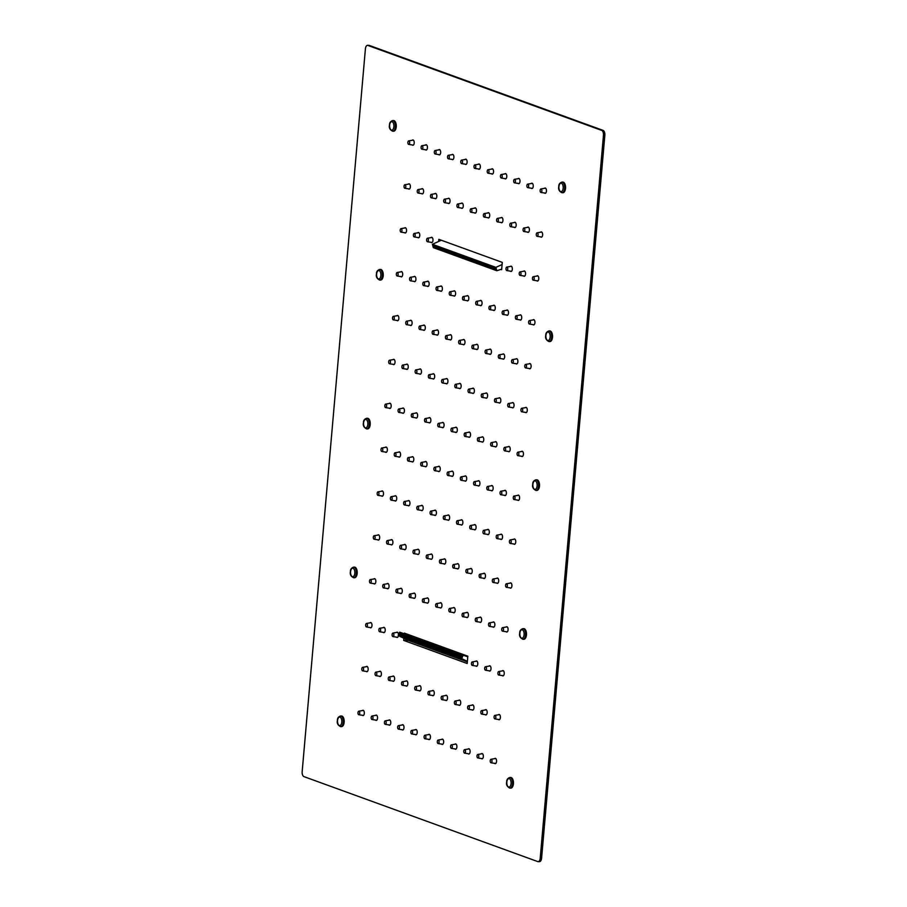 <?xml version="1.0" encoding="UTF-8"?>
<svg xmlns="http://www.w3.org/2000/svg" width="907" height="907" viewBox="0 0 907 907"><rect width="100%" height="100%" fill="white"/><g stroke="black" fill="none" stroke-linecap="round" stroke-linejoin="round"><path stroke-width="1.36" d="M541.876 191.014A1.757 0.884 89.6 0 1 540.946 192.454A1.757 0.884 89.6 0 1 540.13 190.379A1.757 0.884 89.6 0 1 540.912 188.939A1.757 0.884 89.6 0 1 541.876 191.014M528.656 186.207A1.757 0.884 89.6 0 1 527.715 187.647A1.757 0.884 89.6 0 1 526.899 185.572A1.757 0.884 89.6 0 1 527.693 184.132A1.757 0.884 89.6 0 1 528.656 186.207M515.425 181.4A1.757 0.884 89.6 0 1 514.496 182.84A1.757 0.884 89.6 0 1 513.679 180.765A1.757 0.884 89.6 0 1 514.462 179.337A1.757 0.884 89.6 0 1 515.425 181.4M502.206 176.593A1.757 0.884 89.6 0 1 501.265 178.033A1.757 0.884 89.6 0 1 500.449 175.958A1.757 0.884 89.6 0 1 501.242 174.529A1.757 0.884 89.6 0 1 502.206 176.593M488.975 171.797A1.757 0.884 89.6 0 1 488.045 173.226A1.757 0.884 89.6 0 1 487.229 171.151A1.757 0.884 89.6 0 1 488.011 169.722A1.757 0.884 89.6 0 1 488.975 171.797M475.756 166.99A1.757 0.884 89.6 0 1 474.815 168.419A1.757 0.884 89.6 0 1 473.998 166.355A1.757 0.884 89.6 0 1 474.792 164.915A1.757 0.884 89.6 0 1 475.756 166.99M462.525 162.183A1.757 0.884 89.6 0 1 461.595 163.611A1.757 0.884 89.6 0 1 460.779 161.548A1.757 0.884 89.6 0 1 461.572 160.108A1.757 0.884 89.6 0 1 462.525 162.183M449.305 157.376A1.757 0.884 89.6 0 1 448.364 158.816A1.757 0.884 89.6 0 1 447.548 156.741A1.757 0.884 89.6 0 1 448.341 155.301A1.757 0.884 89.6 0 1 449.305 157.376M436.074 152.569A1.757 0.884 89.6 0 1 435.145 154.009A1.757 0.884 89.6 0 1 434.328 151.934A1.757 0.884 89.6 0 1 435.122 150.494A1.757 0.884 89.6 0 1 436.074 152.569M422.855 147.762A1.757 0.884 89.6 0 1 421.914 149.202A1.757 0.884 89.6 0 1 421.097 147.127A1.757 0.884 89.6 0 1 421.891 145.698A1.757 0.884 89.6 0 1 422.855 147.762M409.635 142.955A1.757 0.884 89.6 0 1 408.694 144.394A1.757 0.884 89.6 0 1 407.878 142.32A1.757 0.884 89.6 0 1 408.672 140.891A1.757 0.884 89.6 0 1 409.635 142.955M538.044 234.89A1.757 0.884 89.6 0 1 537.103 236.319A1.757 0.884 89.6 0 1 536.286 234.244A1.757 0.884 89.6 0 1 537.08 232.816A1.757 0.884 89.6 0 1 538.044 234.89M524.813 230.083A1.757 0.884 89.6 0 1 523.883 231.512A1.757 0.884 89.6 0 1 523.067 229.448A1.757 0.884 89.6 0 1 523.849 228.008A1.757 0.884 89.6 0 1 524.813 230.083M511.593 225.276A1.757 0.884 89.6 0 1 510.652 226.716A1.757 0.884 89.6 0 1 509.836 224.641A1.757 0.884 89.6 0 1 510.63 223.201A1.757 0.884 89.6 0 1 511.593 225.276M498.362 220.469A1.757 0.884 89.6 0 1 497.433 221.909A1.757 0.884 89.6 0 1 496.617 219.834A1.757 0.884 89.6 0 1 497.399 218.394A1.757 0.884 89.6 0 1 498.362 220.469M485.143 215.662A1.757 0.884 89.6 0 1 484.202 217.102A1.757 0.884 89.6 0 1 483.386 215.027A1.757 0.884 89.6 0 1 484.179 213.587A1.757 0.884 89.6 0 1 485.143 215.662M471.912 210.855A1.757 0.884 89.6 0 1 470.982 212.295A1.757 0.884 89.6 0 1 470.166 210.22A1.757 0.884 89.6 0 1 470.948 208.791A1.757 0.884 89.6 0 1 471.912 210.855M458.693 206.048A1.757 0.884 89.6 0 1 457.752 207.488A1.757 0.884 89.6 0 1 456.935 205.413A1.757 0.884 89.6 0 1 457.729 203.984A1.757 0.884 89.6 0 1 458.693 206.048M445.462 201.252A1.757 0.884 89.6 0 1 444.532 202.68A1.757 0.884 89.6 0 1 443.716 200.606A1.757 0.884 89.6 0 1 444.509 199.177A1.757 0.884 89.6 0 1 445.462 201.252M432.242 196.445A1.757 0.884 89.6 0 1 431.301 197.873A1.757 0.884 89.6 0 1 430.485 195.799A1.757 0.884 89.6 0 1 431.279 194.37A1.757 0.884 89.6 0 1 432.242 196.445M419.011 191.638A1.757 0.884 89.6 0 1 418.082 193.066A1.757 0.884 89.6 0 1 417.265 191.003A1.757 0.884 89.6 0 1 418.059 189.563A1.757 0.884 89.6 0 1 419.011 191.638M405.792 186.831A1.757 0.884 89.6 0 1 404.851 188.271A1.757 0.884 89.6 0 1 404.034 186.196A1.757 0.884 89.6 0 1 404.828 184.756A1.757 0.884 89.6 0 1 405.792 186.831M534.2 278.755A1.757 0.884 89.6 0 1 533.271 280.195A1.757 0.884 89.6 0 1 532.454 278.12A1.757 0.884 89.6 0 1 533.237 276.68A1.757 0.884 89.6 0 1 534.2 278.755M520.981 273.948A1.757 0.884 89.6 0 1 520.04 275.388A1.757 0.884 89.6 0 1 519.223 273.313A1.757 0.884 89.6 0 1 520.017 271.885A1.757 0.884 89.6 0 1 520.981 273.948M507.75 269.141A1.757 0.884 89.6 0 1 506.82 270.581A1.757 0.884 89.6 0 1 506.004 268.506A1.757 0.884 89.6 0 1 506.786 267.077A1.757 0.884 89.6 0 1 507.75 269.141M428.399 240.31A1.757 0.884 89.6 0 1 427.469 241.75A1.757 0.884 89.6 0 1 426.653 239.675A1.757 0.884 89.6 0 1 427.446 238.246A1.757 0.884 89.6 0 1 428.399 240.31M415.179 235.503A1.757 0.884 89.6 0 1 414.238 236.942A1.757 0.884 89.6 0 1 413.422 234.868A1.757 0.884 89.6 0 1 414.216 233.439A1.757 0.884 89.6 0 1 415.179 235.503M401.948 230.695A1.757 0.884 89.6 0 1 401.019 232.135A1.757 0.884 89.6 0 1 400.202 230.061A1.757 0.884 89.6 0 1 400.996 228.632A1.757 0.884 89.6 0 1 401.948 230.695M530.368 322.631A1.757 0.884 89.6 0 1 529.427 324.06A1.757 0.884 89.6 0 1 528.611 321.996A1.757 0.884 89.6 0 1 529.405 320.556A1.757 0.884 89.6 0 1 530.368 322.631M517.137 317.824A1.757 0.884 89.6 0 1 516.208 319.264A1.757 0.884 89.6 0 1 515.391 317.189A1.757 0.884 89.6 0 1 516.174 315.749A1.757 0.884 89.6 0 1 517.137 317.824M503.918 313.017A1.757 0.884 89.6 0 1 502.977 314.457A1.757 0.884 89.6 0 1 502.161 312.382A1.757 0.884 89.6 0 1 502.954 310.942A1.757 0.884 89.6 0 1 503.918 313.017M490.687 308.21A1.757 0.884 89.6 0 1 489.757 309.65A1.757 0.884 89.6 0 1 488.941 307.575A1.757 0.884 89.6 0 1 489.723 306.135A1.757 0.884 89.6 0 1 490.687 308.21M477.467 303.403A1.757 0.884 89.6 0 1 476.526 304.843A1.757 0.884 89.6 0 1 475.71 302.768A1.757 0.884 89.6 0 1 476.504 301.339A1.757 0.884 89.6 0 1 477.467 303.403M464.237 298.596A1.757 0.884 89.6 0 1 463.307 300.036A1.757 0.884 89.6 0 1 462.491 297.961A1.757 0.884 89.6 0 1 463.273 296.532A1.757 0.884 89.6 0 1 464.237 298.596M451.017 293.8A1.757 0.884 89.6 0 1 450.076 295.228A1.757 0.884 89.6 0 1 449.26 293.154A1.757 0.884 89.6 0 1 450.053 291.725A1.757 0.884 89.6 0 1 451.017 293.8M437.786 288.993A1.757 0.884 89.6 0 1 436.857 290.421A1.757 0.884 89.6 0 1 436.04 288.347A1.757 0.884 89.6 0 1 436.823 286.918A1.757 0.884 89.6 0 1 437.786 288.993M424.567 284.186A1.757 0.884 89.6 0 1 423.626 285.614A1.757 0.884 89.6 0 1 422.809 283.551A1.757 0.884 89.6 0 1 423.603 282.111A1.757 0.884 89.6 0 1 424.567 284.186M411.336 279.379A1.757 0.884 89.6 0 1 410.406 280.819A1.757 0.884 89.6 0 1 409.59 278.744A1.757 0.884 89.6 0 1 410.372 277.304A1.757 0.884 89.6 0 1 411.336 279.379M398.116 274.572A1.757 0.884 89.6 0 1 397.175 276.011A1.757 0.884 89.6 0 1 396.359 273.937A1.757 0.884 89.6 0 1 397.153 272.497A1.757 0.884 89.6 0 1 398.116 274.572M526.525 366.496A1.757 0.884 89.6 0 1 525.584 367.936A1.757 0.884 89.6 0 1 524.768 365.861A1.757 0.884 89.6 0 1 525.561 364.433A1.757 0.884 89.6 0 1 526.525 366.496M513.305 361.689A1.757 0.884 89.6 0 1 512.364 363.129A1.757 0.884 89.6 0 1 511.548 361.054A1.757 0.884 89.6 0 1 512.342 359.625A1.757 0.884 89.6 0 1 513.305 361.689M500.074 356.893A1.757 0.884 89.6 0 1 499.145 358.322A1.757 0.884 89.6 0 1 498.328 356.247A1.757 0.884 89.6 0 1 499.111 354.818A1.757 0.884 89.6 0 1 500.074 356.893M486.855 352.086A1.757 0.884 89.6 0 1 485.914 353.515A1.757 0.884 89.6 0 1 485.098 351.451A1.757 0.884 89.6 0 1 485.891 350.011A1.757 0.884 89.6 0 1 486.855 352.086M473.624 347.279A1.757 0.884 89.6 0 1 472.694 348.707A1.757 0.884 89.6 0 1 471.878 346.644A1.757 0.884 89.6 0 1 472.66 345.204A1.757 0.884 89.6 0 1 473.624 347.279M460.405 342.472A1.757 0.884 89.6 0 1 459.464 343.912A1.757 0.884 89.6 0 1 458.647 341.837A1.757 0.884 89.6 0 1 459.441 340.397A1.757 0.884 89.6 0 1 460.405 342.472M447.174 337.665A1.757 0.884 89.6 0 1 446.244 339.105A1.757 0.884 89.6 0 1 445.428 337.03A1.757 0.884 89.6 0 1 446.21 335.59A1.757 0.884 89.6 0 1 447.174 337.665M433.954 332.858A1.757 0.884 89.6 0 1 433.013 334.298A1.757 0.884 89.6 0 1 432.197 332.223A1.757 0.884 89.6 0 1 432.99 330.794A1.757 0.884 89.6 0 1 433.954 332.858M420.723 328.051A1.757 0.884 89.6 0 1 419.794 329.49A1.757 0.884 89.6 0 1 418.977 327.416A1.757 0.884 89.6 0 1 419.76 325.987A1.757 0.884 89.6 0 1 420.723 328.051M407.504 323.243A1.757 0.884 89.6 0 1 406.563 324.683A1.757 0.884 89.6 0 1 405.746 322.609A1.757 0.884 89.6 0 1 406.54 321.18A1.757 0.884 89.6 0 1 407.504 323.243M394.273 318.448A1.757 0.884 89.6 0 1 393.343 319.876A1.757 0.884 89.6 0 1 392.527 317.801A1.757 0.884 89.6 0 1 393.309 316.373A1.757 0.884 89.6 0 1 394.273 318.448M522.693 410.372A1.757 0.884 89.6 0 1 521.752 411.812A1.757 0.884 89.6 0 1 520.935 409.737A1.757 0.884 89.6 0 1 521.729 408.297A1.757 0.884 89.6 0 1 522.693 410.372M509.462 405.565A1.757 0.884 89.6 0 1 508.521 407.005A1.757 0.884 89.6 0 1 507.705 404.93A1.757 0.884 89.6 0 1 508.498 403.49A1.757 0.884 89.6 0 1 509.462 405.565M496.242 400.758A1.757 0.884 89.6 0 1 495.301 402.198A1.757 0.884 89.6 0 1 494.485 400.123A1.757 0.884 89.6 0 1 495.279 398.683A1.757 0.884 89.6 0 1 496.242 400.758M483.012 395.951A1.757 0.884 89.6 0 1 482.07 397.391A1.757 0.884 89.6 0 1 481.266 395.316A1.757 0.884 89.6 0 1 482.048 393.887A1.757 0.884 89.6 0 1 483.012 395.951M469.792 391.144A1.757 0.884 89.6 0 1 468.851 392.584A1.757 0.884 89.6 0 1 468.035 390.509A1.757 0.884 89.6 0 1 468.828 389.08A1.757 0.884 89.6 0 1 469.792 391.144M456.561 386.348A1.757 0.884 89.6 0 1 455.631 387.777A1.757 0.884 89.6 0 1 454.815 385.702A1.757 0.884 89.6 0 1 455.597 384.273A1.757 0.884 89.6 0 1 456.561 386.348M443.342 381.541A1.757 0.884 89.6 0 1 442.401 382.969A1.757 0.884 89.6 0 1 441.584 380.895A1.757 0.884 89.6 0 1 442.378 379.466A1.757 0.884 89.6 0 1 443.342 381.541M430.111 376.734A1.757 0.884 89.6 0 1 429.181 378.162A1.757 0.884 89.6 0 1 428.365 376.099A1.757 0.884 89.6 0 1 429.147 374.659A1.757 0.884 89.6 0 1 430.111 376.734M416.891 371.927A1.757 0.884 89.6 0 1 415.95 373.367A1.757 0.884 89.6 0 1 415.134 371.292A1.757 0.884 89.6 0 1 415.928 369.852A1.757 0.884 89.6 0 1 416.891 371.927M403.66 367.12A1.757 0.884 89.6 0 1 402.731 368.559A1.757 0.884 89.6 0 1 401.914 366.485A1.757 0.884 89.6 0 1 402.697 365.045A1.757 0.884 89.6 0 1 403.66 367.12M390.441 362.312A1.757 0.884 89.6 0 1 389.5 363.752A1.757 0.884 89.6 0 1 388.684 361.678A1.757 0.884 89.6 0 1 389.477 360.238A1.757 0.884 89.6 0 1 390.441 362.312M518.849 454.237A1.757 0.884 89.6 0 1 517.908 455.677A1.757 0.884 89.6 0 1 517.092 453.602A1.757 0.884 89.6 0 1 517.886 452.174A1.757 0.884 89.6 0 1 518.849 454.237M505.618 449.441A1.757 0.884 89.6 0 1 504.689 450.87A1.757 0.884 89.6 0 1 503.873 448.795A1.757 0.884 89.6 0 1 504.666 447.366A1.757 0.884 89.6 0 1 505.618 449.441M492.399 444.634A1.757 0.884 89.6 0 1 491.458 446.063A1.757 0.884 89.6 0 1 490.642 443.999A1.757 0.884 89.6 0 1 491.435 442.559A1.757 0.884 89.6 0 1 492.399 444.634M479.179 439.827A1.757 0.884 89.6 0 1 478.238 441.255A1.757 0.884 89.6 0 1 477.422 439.192A1.757 0.884 89.6 0 1 478.216 437.752A1.757 0.884 89.6 0 1 479.179 439.827M465.949 435.02A1.757 0.884 89.6 0 1 465.008 436.46A1.757 0.884 89.6 0 1 464.191 434.385A1.757 0.884 89.6 0 1 464.985 432.945A1.757 0.884 89.6 0 1 465.949 435.02M452.729 430.213A1.757 0.884 89.6 0 1 451.788 431.653A1.757 0.884 89.6 0 1 450.972 429.578A1.757 0.884 89.6 0 1 451.765 428.138A1.757 0.884 89.6 0 1 452.729 430.213M439.498 425.406A1.757 0.884 89.6 0 1 438.569 426.846A1.757 0.884 89.6 0 1 437.752 424.771A1.757 0.884 89.6 0 1 438.535 423.342A1.757 0.884 89.6 0 1 439.498 425.406M426.279 420.599A1.757 0.884 89.6 0 1 425.338 422.038A1.757 0.884 89.6 0 1 424.521 419.964A1.757 0.884 89.6 0 1 425.315 418.535A1.757 0.884 89.6 0 1 426.279 420.599M413.048 415.791A1.757 0.884 89.6 0 1 412.118 417.231A1.757 0.884 89.6 0 1 411.302 415.157A1.757 0.884 89.6 0 1 412.084 413.728A1.757 0.884 89.6 0 1 413.048 415.791M399.828 410.996A1.757 0.884 89.6 0 1 398.887 412.424A1.757 0.884 89.6 0 1 398.071 410.349A1.757 0.884 89.6 0 1 398.865 408.921A1.757 0.884 89.6 0 1 399.828 410.996M386.597 406.189A1.757 0.884 89.6 0 1 385.668 407.617A1.757 0.884 89.6 0 1 384.851 405.554A1.757 0.884 89.6 0 1 385.634 404.114A1.757 0.884 89.6 0 1 386.597 406.189M515.006 498.113A1.757 0.884 89.6 0 1 514.076 499.553A1.757 0.884 89.6 0 1 513.26 497.478A1.757 0.884 89.6 0 1 514.054 496.038A1.757 0.884 89.6 0 1 515.006 498.113M501.786 493.306A1.757 0.884 89.6 0 1 500.845 494.746A1.757 0.884 89.6 0 1 500.029 492.671A1.757 0.884 89.6 0 1 500.823 491.231A1.757 0.884 89.6 0 1 501.786 493.306M488.556 488.499A1.757 0.884 89.6 0 1 487.626 489.939A1.757 0.884 89.6 0 1 486.81 487.864A1.757 0.884 89.6 0 1 487.603 486.435A1.757 0.884 89.6 0 1 488.556 488.499M475.336 483.692A1.757 0.884 89.6 0 1 474.395 485.132A1.757 0.884 89.6 0 1 473.579 483.057A1.757 0.884 89.6 0 1 474.372 481.628A1.757 0.884 89.6 0 1 475.336 483.692M462.117 478.896A1.757 0.884 89.6 0 1 461.175 480.325A1.757 0.884 89.6 0 1 460.359 478.25A1.757 0.884 89.6 0 1 461.153 476.821A1.757 0.884 89.6 0 1 462.117 478.896M448.886 474.089A1.757 0.884 89.6 0 1 447.945 475.517A1.757 0.884 89.6 0 1 447.128 473.443A1.757 0.884 89.6 0 1 447.922 472.014A1.757 0.884 89.6 0 1 448.886 474.089M435.666 469.282A1.757 0.884 89.6 0 1 434.725 470.71A1.757 0.884 89.6 0 1 433.909 468.647A1.757 0.884 89.6 0 1 434.702 467.207A1.757 0.884 89.6 0 1 435.666 469.282M422.435 464.475A1.757 0.884 89.6 0 1 421.506 465.915A1.757 0.884 89.6 0 1 420.689 463.84A1.757 0.884 89.6 0 1 421.472 462.4A1.757 0.884 89.6 0 1 422.435 464.475M409.216 459.668A1.757 0.884 89.6 0 1 408.275 461.107A1.757 0.884 89.6 0 1 407.458 459.033A1.757 0.884 89.6 0 1 408.252 457.593A1.757 0.884 89.6 0 1 409.216 459.668M395.985 454.861A1.757 0.884 89.6 0 1 395.055 456.3A1.757 0.884 89.6 0 1 394.239 454.226A1.757 0.884 89.6 0 1 395.021 452.786A1.757 0.884 89.6 0 1 395.985 454.861M382.765 450.053A1.757 0.884 89.6 0 1 381.824 451.493A1.757 0.884 89.6 0 1 381.008 449.418A1.757 0.884 89.6 0 1 381.802 447.99A1.757 0.884 89.6 0 1 382.765 450.053M511.174 541.989A1.757 0.884 89.6 0 1 510.233 543.418A1.757 0.884 89.6 0 1 509.417 541.343A1.757 0.884 89.6 0 1 510.21 539.914A1.757 0.884 89.6 0 1 511.174 541.989M497.943 537.182A1.757 0.884 89.6 0 1 497.013 538.611A1.757 0.884 89.6 0 1 496.197 536.547A1.757 0.884 89.6 0 1 496.991 535.107A1.757 0.884 89.6 0 1 497.943 537.182M484.723 532.375A1.757 0.884 89.6 0 1 483.782 533.804A1.757 0.884 89.6 0 1 482.966 531.74A1.757 0.884 89.6 0 1 483.76 530.3A1.757 0.884 89.6 0 1 484.723 532.375M471.493 527.568A1.757 0.884 89.6 0 1 470.563 529.008A1.757 0.884 89.6 0 1 469.747 526.933A1.757 0.884 89.6 0 1 470.54 525.493A1.757 0.884 89.6 0 1 471.493 527.568M458.273 522.761A1.757 0.884 89.6 0 1 457.332 524.201A1.757 0.884 89.6 0 1 456.516 522.126A1.757 0.884 89.6 0 1 457.309 520.686A1.757 0.884 89.6 0 1 458.273 522.761M445.054 517.954A1.757 0.884 89.6 0 1 444.113 519.394A1.757 0.884 89.6 0 1 443.296 517.319A1.757 0.884 89.6 0 1 444.09 515.89A1.757 0.884 89.6 0 1 445.054 517.954M431.823 513.147A1.757 0.884 89.6 0 1 430.882 514.586A1.757 0.884 89.6 0 1 430.065 512.512A1.757 0.884 89.6 0 1 430.859 511.083A1.757 0.884 89.6 0 1 431.823 513.147M418.603 508.339A1.757 0.884 89.6 0 1 417.662 509.779A1.757 0.884 89.6 0 1 416.846 507.705A1.757 0.884 89.6 0 1 417.639 506.276A1.757 0.884 89.6 0 1 418.603 508.339M405.372 503.544A1.757 0.884 89.6 0 1 404.443 504.972A1.757 0.884 89.6 0 1 403.626 502.897A1.757 0.884 89.6 0 1 404.409 501.469A1.757 0.884 89.6 0 1 405.372 503.544M392.153 498.737A1.757 0.884 89.6 0 1 391.212 500.165A1.757 0.884 89.6 0 1 390.395 498.102A1.757 0.884 89.6 0 1 391.189 496.662A1.757 0.884 89.6 0 1 392.153 498.737M378.922 493.93A1.757 0.884 89.6 0 1 377.992 495.369A1.757 0.884 89.6 0 1 377.176 493.295A1.757 0.884 89.6 0 1 377.958 491.855A1.757 0.884 89.6 0 1 378.922 493.93M507.33 585.854A1.757 0.884 89.6 0 1 506.401 587.294A1.757 0.884 89.6 0 1 505.584 585.219A1.757 0.884 89.6 0 1 506.367 583.779A1.757 0.884 89.6 0 1 507.33 585.854M494.111 581.047A1.757 0.884 89.6 0 1 493.17 582.487A1.757 0.884 89.6 0 1 492.354 580.412A1.757 0.884 89.6 0 1 493.147 578.983A1.757 0.884 89.6 0 1 494.111 581.047M480.88 576.24A1.757 0.884 89.6 0 1 479.95 577.68A1.757 0.884 89.6 0 1 479.134 575.605A1.757 0.884 89.6 0 1 479.916 574.176A1.757 0.884 89.6 0 1 480.88 576.24M467.661 571.444A1.757 0.884 89.6 0 1 466.72 572.873A1.757 0.884 89.6 0 1 465.903 570.798A1.757 0.884 89.6 0 1 466.697 569.369A1.757 0.884 89.6 0 1 467.661 571.444M454.43 566.637A1.757 0.884 89.6 0 1 453.5 568.065A1.757 0.884 89.6 0 1 452.684 565.991A1.757 0.884 89.6 0 1 453.477 564.562A1.757 0.884 89.6 0 1 454.43 566.637M441.21 561.83A1.757 0.884 89.6 0 1 440.269 563.258A1.757 0.884 89.6 0 1 439.453 561.195A1.757 0.884 89.6 0 1 440.246 559.755A1.757 0.884 89.6 0 1 441.21 561.83M427.991 557.023A1.757 0.884 89.6 0 1 427.05 558.463A1.757 0.884 89.6 0 1 426.233 556.388A1.757 0.884 89.6 0 1 427.027 554.948A1.757 0.884 89.6 0 1 427.991 557.023M414.76 552.216A1.757 0.884 89.6 0 1 413.819 553.655A1.757 0.884 89.6 0 1 413.002 551.581A1.757 0.884 89.6 0 1 413.796 550.141A1.757 0.884 89.6 0 1 414.76 552.216M401.54 547.409A1.757 0.884 89.6 0 1 400.599 548.848A1.757 0.884 89.6 0 1 399.783 546.774A1.757 0.884 89.6 0 1 400.577 545.334A1.757 0.884 89.6 0 1 401.54 547.409M388.309 542.601A1.757 0.884 89.6 0 1 387.38 544.041A1.757 0.884 89.6 0 1 386.563 541.967A1.757 0.884 89.6 0 1 387.346 540.538A1.757 0.884 89.6 0 1 388.309 542.601M375.09 537.794A1.757 0.884 89.6 0 1 374.149 539.234A1.757 0.884 89.6 0 1 373.333 537.159A1.757 0.884 89.6 0 1 374.126 535.731A1.757 0.884 89.6 0 1 375.09 537.794M503.498 629.73A1.757 0.884 89.6 0 1 502.557 631.159A1.757 0.884 89.6 0 1 501.741 629.095A1.757 0.884 89.6 0 1 502.535 627.655A1.757 0.884 89.6 0 1 503.498 629.73M490.268 624.923A1.757 0.884 89.6 0 1 489.338 626.352A1.757 0.884 89.6 0 1 488.522 624.288A1.757 0.884 89.6 0 1 489.304 622.848A1.757 0.884 89.6 0 1 490.268 624.923M477.048 620.116A1.757 0.884 89.6 0 1 476.107 621.556A1.757 0.884 89.6 0 1 475.291 619.481A1.757 0.884 89.6 0 1 476.084 618.041A1.757 0.884 89.6 0 1 477.048 620.116M463.817 615.309A1.757 0.884 89.6 0 1 462.887 616.749A1.757 0.884 89.6 0 1 462.071 614.674A1.757 0.884 89.6 0 1 462.853 613.234A1.757 0.884 89.6 0 1 463.817 615.309M450.598 610.502A1.757 0.884 89.6 0 1 449.657 611.942A1.757 0.884 89.6 0 1 448.84 609.867A1.757 0.884 89.6 0 1 449.634 608.438A1.757 0.884 89.6 0 1 450.598 610.502M437.367 605.695A1.757 0.884 89.6 0 1 436.437 607.134A1.757 0.884 89.6 0 1 435.621 605.06A1.757 0.884 89.6 0 1 436.414 603.631A1.757 0.884 89.6 0 1 437.367 605.695M424.147 600.888A1.757 0.884 89.6 0 1 423.206 602.327A1.757 0.884 89.6 0 1 422.39 600.253A1.757 0.884 89.6 0 1 423.184 598.824A1.757 0.884 89.6 0 1 424.147 600.888M410.928 596.092A1.757 0.884 89.6 0 1 409.987 597.52A1.757 0.884 89.6 0 1 409.17 595.446A1.757 0.884 89.6 0 1 409.964 594.017A1.757 0.884 89.6 0 1 410.928 596.092M397.697 591.285A1.757 0.884 89.6 0 1 396.756 592.713A1.757 0.884 89.6 0 1 395.94 590.65A1.757 0.884 89.6 0 1 396.733 589.21A1.757 0.884 89.6 0 1 397.697 591.285M384.477 586.478A1.757 0.884 89.6 0 1 383.536 587.917A1.757 0.884 89.6 0 1 382.72 585.843A1.757 0.884 89.6 0 1 383.514 584.403A1.757 0.884 89.6 0 1 384.477 586.478M371.246 581.67A1.757 0.884 89.6 0 1 370.317 583.11A1.757 0.884 89.6 0 1 369.5 581.036A1.757 0.884 89.6 0 1 370.283 579.596A1.757 0.884 89.6 0 1 371.246 581.67M499.655 673.595A1.757 0.884 89.6 0 1 498.725 675.035A1.757 0.884 89.6 0 1 497.909 672.96A1.757 0.884 89.6 0 1 498.691 671.531A1.757 0.884 89.6 0 1 499.655 673.595M486.435 668.788A1.757 0.884 89.6 0 1 485.494 670.228A1.757 0.884 89.6 0 1 484.678 668.153A1.757 0.884 89.6 0 1 485.472 666.724A1.757 0.884 89.6 0 1 486.435 668.788M473.205 663.992A1.757 0.884 89.6 0 1 472.275 665.421A1.757 0.884 89.6 0 1 471.459 663.346A1.757 0.884 89.6 0 1 472.241 661.917A1.757 0.884 89.6 0 1 473.205 663.992M393.865 635.149A1.757 0.884 89.6 0 1 392.924 636.589A1.757 0.884 89.6 0 1 392.107 634.515A1.757 0.884 89.6 0 1 392.901 633.086A1.757 0.884 89.6 0 1 393.865 635.149M380.634 630.342A1.757 0.884 89.6 0 1 379.693 631.782A1.757 0.884 89.6 0 1 378.877 629.707A1.757 0.884 89.6 0 1 379.67 628.279A1.757 0.884 89.6 0 1 380.634 630.342M367.414 625.547A1.757 0.884 89.6 0 1 366.473 626.975A1.757 0.884 89.6 0 1 365.657 624.9A1.757 0.884 89.6 0 1 366.451 623.472A1.757 0.884 89.6 0 1 367.414 625.547M495.823 717.471A1.757 0.884 89.6 0 1 494.882 718.9A1.757 0.884 89.6 0 1 494.066 716.836A1.757 0.884 89.6 0 1 494.859 715.396A1.757 0.884 89.6 0 1 495.823 717.471M482.592 712.664A1.757 0.884 89.6 0 1 481.662 714.104A1.757 0.884 89.6 0 1 480.846 712.029A1.757 0.884 89.6 0 1 481.628 710.589A1.757 0.884 89.6 0 1 482.592 712.664M469.373 707.857A1.757 0.884 89.6 0 1 468.431 709.297A1.757 0.884 89.6 0 1 467.615 707.222A1.757 0.884 89.6 0 1 468.409 705.782A1.757 0.884 89.6 0 1 469.373 707.857M456.142 703.05A1.757 0.884 89.6 0 1 455.212 704.49A1.757 0.884 89.6 0 1 454.396 702.415A1.757 0.884 89.6 0 1 455.178 700.986A1.757 0.884 89.6 0 1 456.142 703.05M442.922 698.243A1.757 0.884 89.6 0 1 441.981 699.682A1.757 0.884 89.6 0 1 441.165 697.608A1.757 0.884 89.6 0 1 441.958 696.179A1.757 0.884 89.6 0 1 442.922 698.243M429.691 693.436A1.757 0.884 89.6 0 1 428.762 694.875A1.757 0.884 89.6 0 1 427.945 692.801A1.757 0.884 89.6 0 1 428.728 691.372A1.757 0.884 89.6 0 1 429.691 693.436M416.472 688.64A1.757 0.884 89.6 0 1 415.531 690.068A1.757 0.884 89.6 0 1 414.714 687.994A1.757 0.884 89.6 0 1 415.508 686.565A1.757 0.884 89.6 0 1 416.472 688.64M403.241 683.833A1.757 0.884 89.6 0 1 402.311 685.261A1.757 0.884 89.6 0 1 401.495 683.198A1.757 0.884 89.6 0 1 402.289 681.758A1.757 0.884 89.6 0 1 403.241 683.833M390.021 679.026A1.757 0.884 89.6 0 1 389.08 680.465A1.757 0.884 89.6 0 1 388.264 678.391A1.757 0.884 89.6 0 1 389.058 676.951A1.757 0.884 89.6 0 1 390.021 679.026M376.802 674.218A1.757 0.884 89.6 0 1 375.861 675.658A1.757 0.884 89.6 0 1 375.045 673.584A1.757 0.884 89.6 0 1 375.838 672.144A1.757 0.884 89.6 0 1 376.802 674.218M363.571 669.411A1.757 0.884 89.6 0 1 362.63 670.851A1.757 0.884 89.6 0 1 361.814 668.776A1.757 0.884 89.6 0 1 362.607 667.337A1.757 0.884 89.6 0 1 363.571 669.411M491.979 761.336A1.757 0.884 89.6 0 1 491.05 762.776A1.757 0.884 89.6 0 1 490.233 760.701A1.757 0.884 89.6 0 1 491.016 759.272A1.757 0.884 89.6 0 1 491.979 761.336M478.76 756.54A1.757 0.884 89.6 0 1 477.819 757.969A1.757 0.884 89.6 0 1 477.003 755.894A1.757 0.884 89.6 0 1 477.796 754.465A1.757 0.884 89.6 0 1 478.76 756.54M465.529 751.733A1.757 0.884 89.6 0 1 464.599 753.161A1.757 0.884 89.6 0 1 463.783 751.087A1.757 0.884 89.6 0 1 464.565 749.658A1.757 0.884 89.6 0 1 465.529 751.733M452.31 746.926A1.757 0.884 89.6 0 1 451.369 748.354A1.757 0.884 89.6 0 1 450.552 746.291A1.757 0.884 89.6 0 1 451.346 744.851A1.757 0.884 89.6 0 1 452.31 746.926M439.079 742.119A1.757 0.884 89.6 0 1 438.149 743.559A1.757 0.884 89.6 0 1 437.333 741.484A1.757 0.884 89.6 0 1 438.115 740.044A1.757 0.884 89.6 0 1 439.079 742.119M425.859 737.312A1.757 0.884 89.6 0 1 424.918 738.752A1.757 0.884 89.6 0 1 424.102 736.677A1.757 0.884 89.6 0 1 424.895 735.237A1.757 0.884 89.6 0 1 425.859 737.312M412.628 732.505A1.757 0.884 89.6 0 1 411.699 733.944A1.757 0.884 89.6 0 1 410.882 731.87A1.757 0.884 89.6 0 1 411.665 730.43A1.757 0.884 89.6 0 1 412.628 732.505M399.409 727.697A1.757 0.884 89.6 0 1 398.468 729.137A1.757 0.884 89.6 0 1 397.651 727.063A1.757 0.884 89.6 0 1 398.445 725.634A1.757 0.884 89.6 0 1 399.409 727.697M386.178 722.89A1.757 0.884 89.6 0 1 385.248 724.33A1.757 0.884 89.6 0 1 384.432 722.255A1.757 0.884 89.6 0 1 385.226 720.827A1.757 0.884 89.6 0 1 386.178 722.89M372.958 718.095A1.757 0.884 89.6 0 1 372.017 719.523A1.757 0.884 89.6 0 1 371.201 717.448A1.757 0.884 89.6 0 1 371.995 716.02A1.757 0.884 89.6 0 1 372.958 718.095M359.739 713.287A1.757 0.884 89.6 0 1 358.798 714.716A1.757 0.884 89.6 0 1 357.982 712.653A1.757 0.884 89.6 0 1 358.775 711.213A1.757 0.884 89.6 0 1 359.739 713.287M353.651 577.77L354.569 577.759A5.306 2.687 -90.4 0 0 357.177 573.417A5.306 2.687 -90.4 0 0 354.49 567.136L353.571 567.147A5.306 2.687 89.6 0 1 356.258 573.417A5.306 2.687 89.6 0 1 353.651 577.77C350.85 576.41 349.785 574.358 350.442 571.591C350.317 569.426 351.36 567.941 353.571 567.147M340.635 726.62L341.542 726.609A5.306 2.687 -90.4 0 0 344.15 722.255A5.306 2.687 -90.4 0 0 341.474 715.986L340.556 715.997A5.306 2.687 89.6 0 1 343.231 722.267A5.306 2.687 89.6 0 1 340.635 726.62C337.823 725.26 336.758 723.196 337.415 720.441C337.291 718.265 338.345 716.791 340.556 715.997M413.966 281.374A2.653 1.338 -90.4 0 0 414.612 281.68A2.653 1.338 -90.4 0 0 415.905 279.515A2.653 1.338 -90.4 0 0 414.567 276.374A2.653 1.338 -90.4 0 0 413.932 276.703M400.747 276.567A2.653 1.338 -90.4 0 0 401.382 276.873A2.653 1.338 -90.4 0 0 402.685 274.708A2.653 1.338 -90.4 0 0 401.348 271.567A2.653 1.338 -90.4 0 0 400.713 271.896M529.155 368.491A2.653 1.338 -90.4 0 0 529.79 368.809A2.653 1.338 -90.4 0 0 531.094 366.632A2.653 1.338 -90.4 0 0 529.756 363.492A2.653 1.338 -90.4 0 0 529.121 363.82M515.924 363.684A2.653 1.338 -90.4 0 0 516.571 364.002A2.653 1.338 -90.4 0 0 517.874 361.825A2.653 1.338 -90.4 0 0 516.525 358.684A2.653 1.338 -90.4 0 0 515.89 359.013M502.705 358.877A2.653 1.338 -90.4 0 0 503.34 359.195A2.653 1.338 -90.4 0 0 504.643 357.018A2.653 1.338 -90.4 0 0 503.306 353.889A2.653 1.338 -90.4 0 0 502.671 354.206M489.474 354.07A2.653 1.338 -90.4 0 0 490.12 354.388A2.653 1.338 -90.4 0 0 491.424 352.211A2.653 1.338 -90.4 0 0 490.075 349.082A2.653 1.338 -90.4 0 0 489.44 349.399M476.254 349.263A2.653 1.338 -90.4 0 0 476.889 349.58A2.653 1.338 -90.4 0 0 478.193 347.404A2.653 1.338 -90.4 0 0 476.855 344.275A2.653 1.338 -90.4 0 0 476.22 344.592M463.024 344.467A2.653 1.338 -90.4 0 0 463.67 344.773A2.653 1.338 -90.4 0 0 464.974 342.608A2.653 1.338 -90.4 0 0 463.624 339.467A2.653 1.338 -90.4 0 0 462.989 339.796M427.197 286.17A2.653 1.338 -90.4 0 0 427.832 286.487A2.653 1.338 -90.4 0 0 429.136 284.31A2.653 1.338 -90.4 0 0 427.798 281.181A2.653 1.338 -90.4 0 0 427.152 281.499M440.417 290.977A2.653 1.338 -90.4 0 0 441.063 291.294A2.653 1.338 -90.4 0 0 442.355 289.118A2.653 1.338 -90.4 0 0 441.017 285.988A2.653 1.338 -90.4 0 0 440.383 286.306M453.636 295.784A2.653 1.338 -90.4 0 0 454.282 296.101A2.653 1.338 -90.4 0 0 455.586 293.925A2.653 1.338 -90.4 0 0 454.248 290.796A2.653 1.338 -90.4 0 0 453.602 291.113M466.867 300.591A2.653 1.338 -90.4 0 0 467.502 300.909A2.653 1.338 -90.4 0 0 468.806 298.732A2.653 1.338 -90.4 0 0 467.468 295.591A2.653 1.338 -90.4 0 0 466.833 295.92M480.086 305.398A2.653 1.338 -90.4 0 0 480.733 305.716A2.653 1.338 -90.4 0 0 482.036 303.539A2.653 1.338 -90.4 0 0 480.687 300.398A2.653 1.338 -90.4 0 0 480.052 300.727M493.317 310.205A2.653 1.338 -90.4 0 0 493.952 310.523A2.653 1.338 -90.4 0 0 495.256 308.346A2.653 1.338 -90.4 0 0 493.918 305.205A2.653 1.338 -90.4 0 0 493.283 305.534M506.537 315.012A2.653 1.338 -90.4 0 0 507.183 315.319A2.653 1.338 -90.4 0 0 508.487 313.153A2.653 1.338 -90.4 0 0 507.138 310.013A2.653 1.338 -90.4 0 0 506.503 310.341M519.768 319.808A2.653 1.338 -90.4 0 0 520.403 320.126A2.653 1.338 -90.4 0 0 521.706 317.949A2.653 1.338 -90.4 0 0 520.369 314.82A2.653 1.338 -90.4 0 0 519.734 315.148M393.06 364.308A2.653 1.338 -90.4 0 0 393.706 364.625A2.653 1.338 -90.4 0 0 395.01 362.449A2.653 1.338 -90.4 0 0 393.672 359.308A2.653 1.338 -90.4 0 0 393.026 359.637M406.291 369.115A2.653 1.338 -90.4 0 0 406.937 369.421A2.653 1.338 -90.4 0 0 408.229 367.256A2.653 1.338 -90.4 0 0 406.892 364.115A2.653 1.338 -90.4 0 0 406.257 364.444M419.51 373.922A2.653 1.338 -90.4 0 0 420.156 374.228A2.653 1.338 -90.4 0 0 421.46 372.063A2.653 1.338 -90.4 0 0 420.111 368.922A2.653 1.338 -90.4 0 0 419.476 369.251M432.741 378.718A2.653 1.338 -90.4 0 0 433.376 379.035A2.653 1.338 -90.4 0 0 434.68 376.858A2.653 1.338 -90.4 0 0 433.342 373.729A2.653 1.338 -90.4 0 0 432.707 374.047M445.961 383.525A2.653 1.338 -90.4 0 0 446.607 383.842A2.653 1.338 -90.4 0 0 447.911 381.666A2.653 1.338 -90.4 0 0 446.561 378.536A2.653 1.338 -90.4 0 0 445.927 378.854M459.191 388.332A2.653 1.338 -90.4 0 0 459.826 388.65A2.653 1.338 -90.4 0 0 461.13 386.473A2.653 1.338 -90.4 0 0 459.792 383.344A2.653 1.338 -90.4 0 0 459.157 383.661M472.411 393.139A2.653 1.338 -90.4 0 0 473.057 393.457A2.653 1.338 -90.4 0 0 474.361 391.28A2.653 1.338 -90.4 0 0 473.012 388.139A2.653 1.338 -90.4 0 0 472.377 388.468M485.642 397.946A2.653 1.338 -90.4 0 0 486.277 398.264A2.653 1.338 -90.4 0 0 487.581 396.087A2.653 1.338 -90.4 0 0 486.243 392.946A2.653 1.338 -90.4 0 0 485.608 393.275M449.804 339.66A2.653 1.338 -90.4 0 0 450.439 339.978A2.653 1.338 -90.4 0 0 451.743 337.801A2.653 1.338 -90.4 0 0 450.405 334.66A2.653 1.338 -90.4 0 0 449.77 334.989M436.573 334.853A2.653 1.338 -90.4 0 0 437.219 335.171A2.653 1.338 -90.4 0 0 438.523 332.994A2.653 1.338 -90.4 0 0 437.185 329.853A2.653 1.338 -90.4 0 0 436.539 330.182M423.354 330.046A2.653 1.338 -90.4 0 0 424 330.363A2.653 1.338 -90.4 0 0 425.292 328.187A2.653 1.338 -90.4 0 0 423.954 325.046A2.653 1.338 -90.4 0 0 423.32 325.375M410.134 325.239A2.653 1.338 -90.4 0 0 410.769 325.556A2.653 1.338 -90.4 0 0 412.073 323.38A2.653 1.338 -90.4 0 0 410.735 320.25A2.653 1.338 -90.4 0 0 410.089 320.568M498.861 402.753A2.653 1.338 -90.4 0 0 499.508 403.071A2.653 1.338 -90.4 0 0 500.811 400.894A2.653 1.338 -90.4 0 0 499.462 397.754A2.653 1.338 -90.4 0 0 498.827 398.082M512.092 407.56A2.653 1.338 -90.4 0 0 512.727 407.867A2.653 1.338 -90.4 0 0 514.031 405.701A2.653 1.338 -90.4 0 0 512.693 402.561A2.653 1.338 -90.4 0 0 512.058 402.889M525.312 412.356A2.653 1.338 -90.4 0 0 525.958 412.674A2.653 1.338 -90.4 0 0 527.262 410.497A2.653 1.338 -90.4 0 0 525.913 407.368A2.653 1.338 -90.4 0 0 525.278 407.697M396.903 320.432A2.653 1.338 -90.4 0 0 397.549 320.749A2.653 1.338 -90.4 0 0 398.842 318.572A2.653 1.338 -90.4 0 0 397.504 315.443A2.653 1.338 -90.4 0 0 396.869 315.761M514.212 227.26A2.653 1.338 -90.4 0 0 514.859 227.578A2.653 1.338 -90.4 0 0 516.162 225.401A2.653 1.338 -90.4 0 0 514.813 222.272A2.653 1.338 -90.4 0 0 514.178 222.6M527.443 232.067A2.653 1.338 -90.4 0 0 528.078 232.385A2.653 1.338 -90.4 0 0 529.382 230.208A2.653 1.338 -90.4 0 0 528.044 227.079A2.653 1.338 -90.4 0 0 527.409 227.396M540.663 236.874A2.653 1.338 -90.4 0 0 541.309 237.192A2.653 1.338 -90.4 0 0 542.613 235.015A2.653 1.338 -90.4 0 0 541.264 231.886A2.653 1.338 -90.4 0 0 540.629 232.203M412.254 144.95A2.653 1.338 -90.4 0 0 412.9 145.267A2.653 1.338 -90.4 0 0 414.204 143.091A2.653 1.338 -90.4 0 0 412.855 139.95A2.653 1.338 -90.4 0 0 412.22 140.279M500.993 222.464A2.653 1.338 -90.4 0 0 501.628 222.771A2.653 1.338 -90.4 0 0 502.932 220.605A2.653 1.338 -90.4 0 0 501.594 217.465A2.653 1.338 -90.4 0 0 500.959 217.793M487.762 217.657A2.653 1.338 -90.4 0 0 488.408 217.975A2.653 1.338 -90.4 0 0 489.712 215.798A2.653 1.338 -90.4 0 0 488.374 212.657A2.653 1.338 -90.4 0 0 487.728 212.986M474.542 212.85A2.653 1.338 -90.4 0 0 475.189 213.168A2.653 1.338 -90.4 0 0 476.481 210.991A2.653 1.338 -90.4 0 0 475.143 207.85A2.653 1.338 -90.4 0 0 474.508 208.179M461.323 208.043A2.653 1.338 -90.4 0 0 461.958 208.361A2.653 1.338 -90.4 0 0 463.262 206.184A2.653 1.338 -90.4 0 0 461.924 203.043A2.653 1.338 -90.4 0 0 461.278 203.372M425.485 149.757A2.653 1.338 -90.4 0 0 426.12 150.074A2.653 1.338 -90.4 0 0 427.424 147.898A2.653 1.338 -90.4 0 0 426.086 144.757A2.653 1.338 -90.4 0 0 425.451 145.086M438.705 154.564A2.653 1.338 -90.4 0 0 439.351 154.882A2.653 1.338 -90.4 0 0 440.655 152.705A2.653 1.338 -90.4 0 0 439.305 149.564A2.653 1.338 -90.4 0 0 438.671 149.893M451.935 159.371A2.653 1.338 -90.4 0 0 452.57 159.677A2.653 1.338 -90.4 0 0 453.874 157.512A2.653 1.338 -90.4 0 0 452.536 154.371A2.653 1.338 -90.4 0 0 451.901 154.7M465.155 164.167A2.653 1.338 -90.4 0 0 465.801 164.484A2.653 1.338 -90.4 0 0 467.105 162.308A2.653 1.338 -90.4 0 0 465.756 159.179A2.653 1.338 -90.4 0 0 465.121 159.496M478.386 168.974A2.653 1.338 -90.4 0 0 479.021 169.292A2.653 1.338 -90.4 0 0 480.325 167.115A2.653 1.338 -90.4 0 0 478.987 163.986A2.653 1.338 -90.4 0 0 478.34 164.303M491.605 173.781A2.653 1.338 -90.4 0 0 492.252 174.099A2.653 1.338 -90.4 0 0 493.544 171.922A2.653 1.338 -90.4 0 0 492.206 168.793A2.653 1.338 -90.4 0 0 491.571 169.11M504.825 178.588A2.653 1.338 -90.4 0 0 505.471 178.906A2.653 1.338 -90.4 0 0 506.775 176.729A2.653 1.338 -90.4 0 0 505.437 173.588A2.653 1.338 -90.4 0 0 504.791 173.917M518.056 183.395A2.653 1.338 -90.4 0 0 518.691 183.713A2.653 1.338 -90.4 0 0 519.994 181.536A2.653 1.338 -90.4 0 0 518.657 178.396A2.653 1.338 -90.4 0 0 518.022 178.724M532.987 324.615A2.653 1.338 -90.4 0 0 533.633 324.933A2.653 1.338 -90.4 0 0 534.937 322.756A2.653 1.338 -90.4 0 0 533.588 319.627A2.653 1.338 -90.4 0 0 532.953 319.944M404.579 232.691A2.653 1.338 -90.4 0 0 405.225 233.008A2.653 1.338 -90.4 0 0 406.529 230.832A2.653 1.338 -90.4 0 0 405.18 227.702A2.653 1.338 -90.4 0 0 404.545 228.02M417.81 237.498A2.653 1.338 -90.4 0 0 418.444 237.815A2.653 1.338 -90.4 0 0 419.748 235.639A2.653 1.338 -90.4 0 0 418.41 232.498A2.653 1.338 -90.4 0 0 417.776 232.827M431.029 242.305A2.653 1.338 -90.4 0 0 431.675 242.623A2.653 1.338 -90.4 0 0 432.979 240.446A2.653 1.338 -90.4 0 0 431.63 237.305A2.653 1.338 -90.4 0 0 430.995 237.634M510.38 271.136A2.653 1.338 -90.4 0 0 511.015 271.454A2.653 1.338 -90.4 0 0 512.319 269.277A2.653 1.338 -90.4 0 0 510.981 266.136A2.653 1.338 -90.4 0 0 510.346 266.465M523.6 275.943A2.653 1.338 -90.4 0 0 524.246 276.261A2.653 1.338 -90.4 0 0 525.55 274.084A2.653 1.338 -90.4 0 0 524.201 270.944A2.653 1.338 -90.4 0 0 523.566 271.272M536.831 280.751A2.653 1.338 -90.4 0 0 537.466 281.068A2.653 1.338 -90.4 0 0 538.769 278.891A2.653 1.338 -90.4 0 0 537.432 275.751A2.653 1.338 -90.4 0 0 536.797 276.079M408.422 188.826A2.653 1.338 -90.4 0 0 409.057 189.132A2.653 1.338 -90.4 0 0 410.361 186.967A2.653 1.338 -90.4 0 0 409.023 183.826A2.653 1.338 -90.4 0 0 408.388 184.155M421.642 193.622A2.653 1.338 -90.4 0 0 422.288 193.939A2.653 1.338 -90.4 0 0 423.592 191.762A2.653 1.338 -90.4 0 0 422.243 188.633A2.653 1.338 -90.4 0 0 421.608 188.951M434.872 198.429A2.653 1.338 -90.4 0 0 435.507 198.746A2.653 1.338 -90.4 0 0 436.811 196.57A2.653 1.338 -90.4 0 0 435.473 193.44A2.653 1.338 -90.4 0 0 434.838 193.758M448.092 203.236A2.653 1.338 -90.4 0 0 448.738 203.553A2.653 1.338 -90.4 0 0 450.042 201.377A2.653 1.338 -90.4 0 0 448.693 198.248A2.653 1.338 -90.4 0 0 448.058 198.565M466.447 617.304A2.653 1.338 -90.4 0 0 467.094 617.622A2.653 1.338 -90.4 0 0 468.386 615.445A2.653 1.338 -90.4 0 0 467.048 612.304A2.653 1.338 -90.4 0 0 466.413 612.633M479.678 622.111A2.653 1.338 -90.4 0 0 480.313 622.417A2.653 1.338 -90.4 0 0 481.617 620.252A2.653 1.338 -90.4 0 0 480.279 617.111A2.653 1.338 -90.4 0 0 479.633 617.44M492.898 626.907A2.653 1.338 -90.4 0 0 493.544 627.225A2.653 1.338 -90.4 0 0 494.837 625.048A2.653 1.338 -90.4 0 0 493.499 621.919A2.653 1.338 -90.4 0 0 492.864 622.236M506.117 631.714A2.653 1.338 -90.4 0 0 506.764 632.032A2.653 1.338 -90.4 0 0 508.067 629.855A2.653 1.338 -90.4 0 0 506.73 626.726A2.653 1.338 -90.4 0 0 506.083 627.043M377.709 539.79A2.653 1.338 -90.4 0 0 378.355 540.107A2.653 1.338 -90.4 0 0 379.659 537.93A2.653 1.338 -90.4 0 0 378.31 534.79A2.653 1.338 -90.4 0 0 377.675 535.119M390.94 544.597A2.653 1.338 -90.4 0 0 391.575 544.914A2.653 1.338 -90.4 0 0 392.878 542.737A2.653 1.338 -90.4 0 0 391.541 539.597A2.653 1.338 -90.4 0 0 390.906 539.926M404.159 549.404A2.653 1.338 -90.4 0 0 404.805 549.721A2.653 1.338 -90.4 0 0 406.109 547.545A2.653 1.338 -90.4 0 0 404.76 544.404A2.653 1.338 -90.4 0 0 404.125 544.733M417.39 554.211A2.653 1.338 -90.4 0 0 418.025 554.517A2.653 1.338 -90.4 0 0 419.329 552.352A2.653 1.338 -90.4 0 0 417.991 549.211A2.653 1.338 -90.4 0 0 417.356 549.54M483.51 578.235A2.653 1.338 -90.4 0 0 484.157 578.553A2.653 1.338 -90.4 0 0 485.449 576.376A2.653 1.338 -90.4 0 0 484.111 573.235A2.653 1.338 -90.4 0 0 483.476 573.564M496.741 583.042A2.653 1.338 -90.4 0 0 497.376 583.36A2.653 1.338 -90.4 0 0 498.68 581.183A2.653 1.338 -90.4 0 0 497.342 578.042A2.653 1.338 -90.4 0 0 496.696 578.371M509.961 587.849A2.653 1.338 -90.4 0 0 510.607 588.167A2.653 1.338 -90.4 0 0 511.899 585.99A2.653 1.338 -90.4 0 0 510.562 582.85A2.653 1.338 -90.4 0 0 509.927 583.178M381.552 495.914A2.653 1.338 -90.4 0 0 382.187 496.231A2.653 1.338 -90.4 0 0 383.491 494.054A2.653 1.338 -90.4 0 0 382.153 490.925A2.653 1.338 -90.4 0 0 381.518 491.254M470.291 573.428A2.653 1.338 -90.4 0 0 470.926 573.746A2.653 1.338 -90.4 0 0 472.23 571.569A2.653 1.338 -90.4 0 0 470.892 568.44A2.653 1.338 -90.4 0 0 470.257 568.757M457.06 568.621A2.653 1.338 -90.4 0 0 457.706 568.938A2.653 1.338 -90.4 0 0 459.01 566.762A2.653 1.338 -90.4 0 0 457.661 563.632A2.653 1.338 -90.4 0 0 457.026 563.95M443.84 563.814A2.653 1.338 -90.4 0 0 444.475 564.131A2.653 1.338 -90.4 0 0 445.779 561.955A2.653 1.338 -90.4 0 0 444.441 558.825A2.653 1.338 -90.4 0 0 443.806 559.143M430.61 559.018A2.653 1.338 -90.4 0 0 431.256 559.324A2.653 1.338 -90.4 0 0 432.56 557.159A2.653 1.338 -90.4 0 0 431.21 554.018A2.653 1.338 -90.4 0 0 430.576 554.347M398.445 634.957A2.653 1.338 -90.4 0 0 397.085 632.145A2.653 1.338 -90.4 0 0 396.45 632.474M475.835 665.976A2.653 1.338 -90.4 0 0 476.481 666.294A2.653 1.338 -90.4 0 0 477.774 664.117A2.653 1.338 -90.4 0 0 476.436 660.988A2.653 1.338 -90.4 0 0 475.801 661.305M489.054 670.783A2.653 1.338 -90.4 0 0 489.701 671.101A2.653 1.338 -90.4 0 0 491.004 668.924A2.653 1.338 -90.4 0 0 489.655 665.783A2.653 1.338 -90.4 0 0 489.02 666.112M453.228 612.497A2.653 1.338 -90.4 0 0 453.863 612.815A2.653 1.338 -90.4 0 0 455.167 610.638A2.653 1.338 -90.4 0 0 453.829 607.497A2.653 1.338 -90.4 0 0 453.194 607.826M439.997 607.69A2.653 1.338 -90.4 0 0 440.643 608.007A2.653 1.338 -90.4 0 0 441.947 605.831A2.653 1.338 -90.4 0 0 440.598 602.69A2.653 1.338 -90.4 0 0 439.963 603.019M426.778 602.883A2.653 1.338 -90.4 0 0 427.412 603.2A2.653 1.338 -90.4 0 0 428.716 601.024A2.653 1.338 -90.4 0 0 427.378 597.894A2.653 1.338 -90.4 0 0 426.743 598.212M413.547 598.076A2.653 1.338 -90.4 0 0 414.193 598.393A2.653 1.338 -90.4 0 0 415.497 596.216A2.653 1.338 -90.4 0 0 414.148 593.087A2.653 1.338 -90.4 0 0 413.513 593.405M502.285 675.59A2.653 1.338 -90.4 0 0 502.92 675.908A2.653 1.338 -90.4 0 0 504.224 673.731A2.653 1.338 -90.4 0 0 502.886 670.59A2.653 1.338 -90.4 0 0 502.251 670.919M373.877 583.666A2.653 1.338 -90.4 0 0 374.512 583.972A2.653 1.338 -90.4 0 0 375.815 581.806A2.653 1.338 -90.4 0 0 374.478 578.666A2.653 1.338 -90.4 0 0 373.843 578.995M387.096 588.462A2.653 1.338 -90.4 0 0 387.743 588.779A2.653 1.338 -90.4 0 0 389.046 586.602A2.653 1.338 -90.4 0 0 387.697 583.473A2.653 1.338 -90.4 0 0 387.062 583.802M400.327 593.269A2.653 1.338 -90.4 0 0 400.962 593.586A2.653 1.338 -90.4 0 0 402.266 591.409A2.653 1.338 -90.4 0 0 400.928 588.28A2.653 1.338 -90.4 0 0 400.293 588.598M517.636 500.108A2.653 1.338 -90.4 0 0 518.282 500.415A2.653 1.338 -90.4 0 0 519.586 498.249A2.653 1.338 -90.4 0 0 518.237 495.109A2.653 1.338 -90.4 0 0 517.602 495.437M389.228 408.173A2.653 1.338 -90.4 0 0 389.863 408.49A2.653 1.338 -90.4 0 0 391.166 406.313A2.653 1.338 -90.4 0 0 389.829 403.184A2.653 1.338 -90.4 0 0 389.194 403.502M402.447 412.98A2.653 1.338 -90.4 0 0 403.093 413.297A2.653 1.338 -90.4 0 0 404.397 411.12A2.653 1.338 -90.4 0 0 403.048 407.991A2.653 1.338 -90.4 0 0 402.413 408.309M415.678 417.787A2.653 1.338 -90.4 0 0 416.313 418.104A2.653 1.338 -90.4 0 0 417.617 415.928A2.653 1.338 -90.4 0 0 416.279 412.798A2.653 1.338 -90.4 0 0 415.644 413.116M504.417 495.301A2.653 1.338 -90.4 0 0 505.052 495.619A2.653 1.338 -90.4 0 0 506.355 493.442A2.653 1.338 -90.4 0 0 505.018 490.302A2.653 1.338 -90.4 0 0 504.383 490.63M491.186 490.494A2.653 1.338 -90.4 0 0 491.832 490.812A2.653 1.338 -90.4 0 0 493.136 488.635A2.653 1.338 -90.4 0 0 491.787 485.494A2.653 1.338 -90.4 0 0 491.152 485.823M477.966 485.687A2.653 1.338 -90.4 0 0 478.601 486.005A2.653 1.338 -90.4 0 0 479.905 483.828A2.653 1.338 -90.4 0 0 478.567 480.687A2.653 1.338 -90.4 0 0 477.932 481.016M464.735 480.88A2.653 1.338 -90.4 0 0 465.382 481.198A2.653 1.338 -90.4 0 0 466.686 479.021A2.653 1.338 -90.4 0 0 465.336 475.892A2.653 1.338 -90.4 0 0 464.701 476.209M428.898 422.594A2.653 1.338 -90.4 0 0 429.544 422.911A2.653 1.338 -90.4 0 0 430.848 420.735A2.653 1.338 -90.4 0 0 429.499 417.594A2.653 1.338 -90.4 0 0 428.864 417.923M442.128 427.401A2.653 1.338 -90.4 0 0 442.763 427.719A2.653 1.338 -90.4 0 0 444.067 425.542A2.653 1.338 -90.4 0 0 442.729 422.401A2.653 1.338 -90.4 0 0 442.094 422.73M455.348 432.208A2.653 1.338 -90.4 0 0 455.994 432.526A2.653 1.338 -90.4 0 0 457.298 430.349A2.653 1.338 -90.4 0 0 455.949 427.208A2.653 1.338 -90.4 0 0 455.314 427.537M468.579 437.015A2.653 1.338 -90.4 0 0 469.214 437.321A2.653 1.338 -90.4 0 0 470.518 435.156A2.653 1.338 -90.4 0 0 469.18 432.015A2.653 1.338 -90.4 0 0 468.545 432.344M481.798 441.811A2.653 1.338 -90.4 0 0 482.445 442.128A2.653 1.338 -90.4 0 0 483.748 439.952A2.653 1.338 -90.4 0 0 482.399 436.823A2.653 1.338 -90.4 0 0 481.764 437.14M495.029 446.618A2.653 1.338 -90.4 0 0 495.664 446.936A2.653 1.338 -90.4 0 0 496.968 444.759A2.653 1.338 -90.4 0 0 495.63 441.63A2.653 1.338 -90.4 0 0 494.995 441.947M508.249 451.425A2.653 1.338 -90.4 0 0 508.895 451.743A2.653 1.338 -90.4 0 0 510.199 449.566A2.653 1.338 -90.4 0 0 508.85 446.437A2.653 1.338 -90.4 0 0 508.215 446.754M521.48 456.232A2.653 1.338 -90.4 0 0 522.115 456.55A2.653 1.338 -90.4 0 0 523.418 454.373A2.653 1.338 -90.4 0 0 522.081 451.233A2.653 1.338 -90.4 0 0 521.446 451.561M394.772 500.721A2.653 1.338 -90.4 0 0 395.418 501.038A2.653 1.338 -90.4 0 0 396.722 498.861A2.653 1.338 -90.4 0 0 395.373 495.732A2.653 1.338 -90.4 0 0 394.738 496.05M408.003 505.528A2.653 1.338 -90.4 0 0 408.638 505.845A2.653 1.338 -90.4 0 0 409.941 503.668A2.653 1.338 -90.4 0 0 408.603 500.539A2.653 1.338 -90.4 0 0 407.969 500.857M421.222 510.335A2.653 1.338 -90.4 0 0 421.868 510.652A2.653 1.338 -90.4 0 0 423.172 508.476A2.653 1.338 -90.4 0 0 421.823 505.346A2.653 1.338 -90.4 0 0 421.188 505.664M434.453 515.142A2.653 1.338 -90.4 0 0 435.088 515.459A2.653 1.338 -90.4 0 0 436.392 513.283A2.653 1.338 -90.4 0 0 435.054 510.142A2.653 1.338 -90.4 0 0 434.419 510.471M447.673 519.949A2.653 1.338 -90.4 0 0 448.319 520.267A2.653 1.338 -90.4 0 0 449.623 518.09A2.653 1.338 -90.4 0 0 448.273 514.949A2.653 1.338 -90.4 0 0 447.639 515.278M460.903 524.756A2.653 1.338 -90.4 0 0 461.538 525.074A2.653 1.338 -90.4 0 0 462.842 522.897A2.653 1.338 -90.4 0 0 461.504 519.756A2.653 1.338 -90.4 0 0 460.869 520.085M474.123 529.563A2.653 1.338 -90.4 0 0 474.769 529.869A2.653 1.338 -90.4 0 0 476.073 527.704A2.653 1.338 -90.4 0 0 474.724 524.563A2.653 1.338 -90.4 0 0 474.089 524.892M487.354 534.359A2.653 1.338 -90.4 0 0 487.989 534.677A2.653 1.338 -90.4 0 0 489.292 532.5A2.653 1.338 -90.4 0 0 487.955 529.371A2.653 1.338 -90.4 0 0 487.32 529.688M451.516 476.073A2.653 1.338 -90.4 0 0 452.151 476.39A2.653 1.338 -90.4 0 0 453.455 474.214A2.653 1.338 -90.4 0 0 452.117 471.084A2.653 1.338 -90.4 0 0 451.482 471.402M438.285 471.266A2.653 1.338 -90.4 0 0 438.931 471.583A2.653 1.338 -90.4 0 0 440.235 469.407A2.653 1.338 -90.4 0 0 438.886 466.277A2.653 1.338 -90.4 0 0 438.251 466.595M425.066 466.47A2.653 1.338 -90.4 0 0 425.7 466.776A2.653 1.338 -90.4 0 0 427.004 464.611A2.653 1.338 -90.4 0 0 425.666 461.47A2.653 1.338 -90.4 0 0 425.032 461.799M411.835 461.663A2.653 1.338 -90.4 0 0 412.481 461.969A2.653 1.338 -90.4 0 0 413.785 459.804A2.653 1.338 -90.4 0 0 412.436 456.663A2.653 1.338 -90.4 0 0 411.801 456.992M398.615 456.856A2.653 1.338 -90.4 0 0 399.25 457.173A2.653 1.338 -90.4 0 0 400.554 454.997A2.653 1.338 -90.4 0 0 399.216 451.856A2.653 1.338 -90.4 0 0 398.581 452.185M385.384 452.049A2.653 1.338 -90.4 0 0 386.031 452.366A2.653 1.338 -90.4 0 0 387.334 450.189A2.653 1.338 -90.4 0 0 385.985 447.049A2.653 1.338 -90.4 0 0 385.35 447.378M513.804 543.973A2.653 1.338 -90.4 0 0 514.439 544.291A2.653 1.338 -90.4 0 0 515.743 542.114A2.653 1.338 -90.4 0 0 514.405 538.985A2.653 1.338 -90.4 0 0 513.759 539.302M500.573 539.166A2.653 1.338 -90.4 0 0 501.22 539.484A2.653 1.338 -90.4 0 0 502.523 537.307A2.653 1.338 -90.4 0 0 501.174 534.178A2.653 1.338 -90.4 0 0 500.539 534.495M362.358 715.272A2.653 1.338 -90.4 0 0 363.004 715.589A2.653 1.338 -90.4 0 0 364.308 713.412A2.653 1.338 -90.4 0 0 362.959 710.283A2.653 1.338 -90.4 0 0 362.324 710.6M375.589 720.079A2.653 1.338 -90.4 0 0 376.224 720.396A2.653 1.338 -90.4 0 0 377.527 718.219A2.653 1.338 -90.4 0 0 376.19 715.09A2.653 1.338 -90.4 0 0 375.555 715.408M388.808 724.886A2.653 1.338 -90.4 0 0 389.454 725.203A2.653 1.338 -90.4 0 0 390.758 723.026A2.653 1.338 -90.4 0 0 389.409 719.886A2.653 1.338 -90.4 0 0 388.774 720.215M402.039 729.693A2.653 1.338 -90.4 0 0 402.674 730.01A2.653 1.338 -90.4 0 0 403.978 727.833A2.653 1.338 -90.4 0 0 402.64 724.693A2.653 1.338 -90.4 0 0 401.994 725.022M415.259 734.5A2.653 1.338 -90.4 0 0 415.905 734.817A2.653 1.338 -90.4 0 0 417.197 732.641A2.653 1.338 -90.4 0 0 415.86 729.5A2.653 1.338 -90.4 0 0 415.225 729.829M428.478 739.307A2.653 1.338 -90.4 0 0 429.124 739.613A2.653 1.338 -90.4 0 0 430.428 737.448A2.653 1.338 -90.4 0 0 429.09 734.307A2.653 1.338 -90.4 0 0 428.444 734.636M441.709 744.114A2.653 1.338 -90.4 0 0 442.344 744.42A2.653 1.338 -90.4 0 0 443.648 742.255A2.653 1.338 -90.4 0 0 442.31 739.114A2.653 1.338 -90.4 0 0 441.675 739.443M454.929 748.91A2.653 1.338 -90.4 0 0 455.575 749.227A2.653 1.338 -90.4 0 0 456.879 747.051A2.653 1.338 -90.4 0 0 455.529 743.921A2.653 1.338 -90.4 0 0 454.895 744.239M432.322 695.431A2.653 1.338 -90.4 0 0 432.968 695.748A2.653 1.338 -90.4 0 0 434.26 693.572A2.653 1.338 -90.4 0 0 432.922 690.442A2.653 1.338 -90.4 0 0 432.288 690.76M445.541 700.238A2.653 1.338 -90.4 0 0 446.187 700.555A2.653 1.338 -90.4 0 0 447.491 698.379A2.653 1.338 -90.4 0 0 446.153 695.238A2.653 1.338 -90.4 0 0 445.507 695.567M458.772 705.045A2.653 1.338 -90.4 0 0 459.407 705.363A2.653 1.338 -90.4 0 0 460.711 703.186A2.653 1.338 -90.4 0 0 459.373 700.045A2.653 1.338 -90.4 0 0 458.738 700.374M471.991 709.852A2.653 1.338 -90.4 0 0 472.638 710.17A2.653 1.338 -90.4 0 0 473.942 707.993A2.653 1.338 -90.4 0 0 472.592 704.852A2.653 1.338 -90.4 0 0 471.957 705.181M485.222 714.659A2.653 1.338 -90.4 0 0 485.857 714.965A2.653 1.338 -90.4 0 0 487.161 712.8A2.653 1.338 -90.4 0 0 485.823 709.659A2.653 1.338 -90.4 0 0 485.188 709.988M498.442 719.455A2.653 1.338 -90.4 0 0 499.088 719.773A2.653 1.338 -90.4 0 0 500.392 717.596A2.653 1.338 -90.4 0 0 499.043 714.467A2.653 1.338 -90.4 0 0 498.408 714.784M370.033 627.531A2.653 1.338 -90.4 0 0 370.68 627.848A2.653 1.338 -90.4 0 0 371.983 625.671A2.653 1.338 -90.4 0 0 370.634 622.542A2.653 1.338 -90.4 0 0 369.999 622.86M383.264 632.338A2.653 1.338 -90.4 0 0 383.899 632.655A2.653 1.338 -90.4 0 0 385.203 630.478A2.653 1.338 -90.4 0 0 383.865 627.338A2.653 1.338 -90.4 0 0 383.23 627.667M366.201 671.407A2.653 1.338 -90.4 0 0 366.836 671.724A2.653 1.338 -90.4 0 0 368.14 669.547A2.653 1.338 -90.4 0 0 366.802 666.407A2.653 1.338 -90.4 0 0 366.167 666.736M494.61 763.331A2.653 1.338 -90.4 0 0 495.245 763.649A2.653 1.338 -90.4 0 0 496.548 761.472A2.653 1.338 -90.4 0 0 495.211 758.331A2.653 1.338 -90.4 0 0 494.576 758.66M481.379 758.524A2.653 1.338 -90.4 0 0 482.025 758.842A2.653 1.338 -90.4 0 0 483.329 756.665A2.653 1.338 -90.4 0 0 481.98 753.536A2.653 1.338 -90.4 0 0 481.345 753.853M468.159 753.717A2.653 1.338 -90.4 0 0 468.794 754.034A2.653 1.338 -90.4 0 0 470.098 751.858A2.653 1.338 -90.4 0 0 468.76 748.729A2.653 1.338 -90.4 0 0 468.125 749.046M379.421 676.214A2.653 1.338 -90.4 0 0 380.067 676.52A2.653 1.338 -90.4 0 0 381.371 674.354A2.653 1.338 -90.4 0 0 380.022 671.214A2.653 1.338 -90.4 0 0 379.387 671.543M392.652 681.01A2.653 1.338 -90.4 0 0 393.287 681.327A2.653 1.338 -90.4 0 0 394.59 679.15A2.653 1.338 -90.4 0 0 393.253 676.021A2.653 1.338 -90.4 0 0 392.618 676.35M405.871 685.817A2.653 1.338 -90.4 0 0 406.517 686.134A2.653 1.338 -90.4 0 0 407.821 683.957A2.653 1.338 -90.4 0 0 406.472 680.828A2.653 1.338 -90.4 0 0 405.837 681.146M419.102 690.624A2.653 1.338 -90.4 0 0 419.737 690.941A2.653 1.338 -90.4 0 0 421.041 688.764A2.653 1.338 -90.4 0 0 419.703 685.635A2.653 1.338 -90.4 0 0 419.068 685.953M531.275 188.203A2.653 1.338 -90.4 0 0 531.921 188.52A2.653 1.338 -90.4 0 0 533.225 186.343A2.653 1.338 -90.4 0 0 531.876 183.203A2.653 1.338 -90.4 0 0 531.241 183.531M544.506 193.01A2.653 1.338 -90.4 0 0 545.141 193.316A2.653 1.338 -90.4 0 0 546.445 191.15A2.653 1.338 -90.4 0 0 545.107 188.01A2.653 1.338 -90.4 0 0 544.472 188.339M367.596 428.909A5.306 2.687 -90.4 0 0 370.203 424.567A5.306 2.687 -90.4 0 0 367.516 418.286L366.598 418.297A5.306 2.687 89.6 0 1 369.285 424.567A5.306 2.687 89.6 0 1 366.677 428.92L367.596 428.909M380.611 280.059A5.306 2.687 -90.4 0 0 383.219 275.717A5.306 2.687 -90.4 0 0 380.532 269.447L379.625 269.447A5.306 2.687 89.6 0 1 382.3 275.717A5.306 2.687 89.6 0 1 379.704 280.07L380.611 280.059M393.638 131.22A5.306 2.687 -90.4 0 0 396.246 126.867A5.306 2.687 -90.4 0 0 393.559 120.597L392.64 120.597A5.306 2.687 89.6 0 1 395.327 126.867A5.306 2.687 89.6 0 1 392.72 131.22L393.638 131.22M510.822 788.126A5.306 2.687 -90.4 0 0 513.43 783.773A5.306 2.687 -90.4 0 0 510.743 777.503L509.825 777.503A5.306 2.687 89.6 0 1 512.512 783.784A5.306 2.687 89.6 0 1 509.904 788.126L510.822 788.126M523.849 639.276A5.306 2.687 -90.4 0 0 526.457 634.923A5.306 2.687 -90.4 0 0 523.77 628.653L522.851 628.653A5.306 2.687 89.6 0 1 525.538 634.934A5.306 2.687 89.6 0 1 522.931 639.276L523.849 639.276M536.876 490.426A5.306 2.687 -90.4 0 0 539.472 486.073A5.306 2.687 -90.4 0 0 536.797 479.803L535.878 479.814A5.306 2.687 89.6 0 1 538.554 486.084A5.306 2.687 89.6 0 1 535.958 490.426L536.876 490.426M549.891 341.576A5.306 2.687 -90.4 0 0 552.499 337.223A5.306 2.687 -90.4 0 0 549.812 330.953L548.894 330.964A5.306 2.687 89.6 0 1 551.581 337.234A5.306 2.687 89.6 0 1 548.973 341.576L549.891 341.576M562.918 192.726A5.306 2.687 -90.4 0 0 565.526 188.373A5.306 2.687 -90.4 0 0 562.839 182.103L561.921 182.114A5.306 2.687 89.6 0 1 564.608 188.384A5.306 2.687 89.6 0 1 562 192.738L562.918 192.726M501.696 269.13L496.809 270.728L433.331 247.656L432.412 244.3L438.614 241.477L438.807 239.323L502.285 262.395L501.639 269.708L500.823 269.413M438.614 241.477L441.312 240.242M404.295 633.71L404.352 633.12L467.831 656.192L467.184 663.505L403.706 640.433L403.898 638.29L398.184 635.546L399.692 632.179L467.785 656.645M403.706 640.433L408.297 640.399L403.898 638.29M367.494 45.361L368.866 45.35A4.252 2.143 89.6 0 1 369.262 45.418L603.076 130.381A4.252 2.143 89.6 0 1 604.833 135.336L541.592 858.158A4.252 2.143 89.6 0 1 539.506 861.639L538.134 861.65A4.252 2.143 89.6 0 1 537.738 861.582L303.924 776.619A4.252 2.143 89.6 0 1 302.167 771.664L365.408 48.842A4.252 2.143 89.6 0 1 367.494 45.361A4.252 2.143 89.6 0 1 367.891 45.429L601.704 130.393A4.252 2.143 89.6 0 1 603.461 135.336L540.221 858.169A4.252 2.143 89.6 0 1 538.134 861.65M396.484 637.145A2.653 1.338 -90.4 0 0 397.13 637.462A2.653 1.338 -90.4 0 0 398.388 635.648M408.297 640.399L467.332 661.861M467.377 661.362L461.663 658.618L463.171 655.251L467.774 656.781M398.184 635.546L461.663 658.618M399.794 633.46L399.239 634.696L461.561 657.337L462.105 656.101L399.794 633.46L407.742 637.78M399.692 632.179L463.171 655.251M461.742 656.917L407.923 637.36M496.809 270.728L495.891 267.372L502.093 264.538M433.285 245.57L433.625 246.806L495.936 269.458L495.596 268.223L433.285 245.57M432.412 244.3L495.891 267.372M434.975 246.194L433.625 246.806M350.578 571.693A4.252 2.143 -90.4 0 0 352.335 576.637A4.252 2.143 -90.4 0 0 354.818 573.235A4.252 2.143 -90.4 0 0 353.061 568.281A4.252 2.143 -90.4 0 0 350.578 571.693M337.563 720.543A4.252 2.143 -90.4 0 0 339.309 725.487A4.252 2.143 -90.4 0 0 341.792 722.085A4.252 2.143 -90.4 0 0 340.046 717.131A4.252 2.143 -90.4 0 0 337.563 720.543M363.605 422.843A4.252 2.143 -90.4 0 0 365.351 427.798A4.252 2.143 -90.4 0 0 367.834 424.385A4.252 2.143 -90.4 0 0 366.088 419.442A4.252 2.143 -90.4 0 0 363.605 422.843M376.632 273.993A4.252 2.143 -90.4 0 0 378.378 278.948A4.252 2.143 -90.4 0 0 380.861 275.535A4.252 2.143 -90.4 0 0 379.103 270.592A4.252 2.143 -90.4 0 0 376.632 273.993M389.647 125.143A4.252 2.143 -90.4 0 0 391.405 130.098A4.252 2.143 -90.4 0 0 393.876 126.685A4.252 2.143 -90.4 0 0 392.13 121.742A4.252 2.143 -90.4 0 0 389.647 125.143M506.832 782.061A4.252 2.143 -90.4 0 0 508.589 787.004A4.252 2.143 -90.4 0 0 511.072 783.591A4.252 2.143 -90.4 0 0 509.315 778.648A4.252 2.143 -90.4 0 0 506.832 782.061M519.858 633.211A4.252 2.143 -90.4 0 0 521.604 638.154A4.252 2.143 -90.4 0 0 524.087 634.741A4.252 2.143 -90.4 0 0 522.341 629.798A4.252 2.143 -90.4 0 0 519.858 633.211M532.885 484.361A4.252 2.143 -90.4 0 0 534.631 489.304A4.252 2.143 -90.4 0 0 537.114 485.891A4.252 2.143 -90.4 0 0 535.368 480.948A4.252 2.143 -90.4 0 0 532.885 484.361M545.901 335.511A4.252 2.143 -90.4 0 0 547.658 340.454A4.252 2.143 -90.4 0 0 550.141 337.053A4.252 2.143 -90.4 0 0 548.384 332.098A4.252 2.143 -90.4 0 0 545.901 335.511M558.927 186.661A4.252 2.143 -90.4 0 0 560.673 191.604A4.252 2.143 -90.4 0 0 563.156 188.203A4.252 2.143 -90.4 0 0 561.41 183.248A4.252 2.143 -90.4 0 0 558.927 186.661M541.592 858.158L540.221 858.169M369.262 45.418L367.891 45.429M603.076 130.381L601.704 130.393M604.833 135.336L603.461 135.336M540.946 192.454L545.583 193.168M527.715 187.647L532.352 188.373M514.496 182.84L519.133 183.565M501.265 178.033L505.902 178.758M488.045 173.226L492.682 173.951M474.815 168.419L479.452 169.144M461.595 163.611L466.232 164.337M448.364 158.816L453.012 159.53M435.145 154.009L439.782 154.734M421.914 149.202L426.562 149.927M408.694 144.394L413.331 145.12M537.103 236.319L541.74 237.044M523.883 231.512L528.52 232.237M510.652 226.716L515.289 227.43M497.433 221.909L502.07 222.623M484.202 217.102L488.839 217.827M470.982 212.295L475.619 213.02M457.752 207.488L462.389 208.213M444.532 202.68L449.169 203.406M431.301 197.873L435.95 198.599M418.082 193.066L422.719 193.792M404.851 188.271L409.499 188.985M533.271 280.195L537.908 280.921M520.04 275.388L524.677 276.113M506.82 270.581L511.457 271.306M427.469 241.75L432.106 242.475M414.238 236.942L418.887 237.668M401.019 232.135L405.656 232.861M529.427 324.06L534.064 324.785M516.208 319.264L520.845 319.978M502.977 314.457L507.614 315.171M489.757 309.65L494.394 310.375M476.526 304.843L481.163 305.568M463.307 300.036L467.944 300.761M450.076 295.228L454.713 295.954M436.857 290.421L441.494 291.147M423.626 285.614L428.263 286.34M410.406 280.819L415.043 281.533M397.175 276.011L401.824 276.726M525.584 367.936L530.232 368.661M512.364 363.129L517.001 363.854M499.145 358.322L503.782 359.047M485.914 353.515L490.551 354.24M472.694 348.707L477.331 349.433M459.464 343.912L464.101 344.626M446.244 339.105L450.881 339.819M433.013 334.298L437.65 335.023M419.794 329.49L424.431 330.216M406.563 324.683L411.2 325.409M393.343 319.876L397.98 320.602M521.752 411.812L526.389 412.526M508.521 407.005L513.169 407.719M495.301 402.198L499.938 402.923M482.07 397.391L486.719 398.116M468.851 392.584L473.488 393.309M455.631 387.777L460.268 388.502M442.401 382.969L447.038 383.695M429.181 378.162L433.818 378.888M415.95 373.367L420.587 374.081M402.731 368.559L407.368 369.274M389.5 363.752L394.137 364.478M517.908 455.677L522.557 456.402M504.689 450.87L509.326 451.595M491.458 446.063L496.106 446.788M478.238 441.255L482.875 441.981M465.008 436.46L469.656 437.174M451.788 431.653L456.425 432.367M438.569 426.846L443.206 427.571M425.338 422.038L429.975 422.764M412.118 417.231L416.755 417.957M398.887 412.424L403.524 413.15M385.668 407.617L390.305 408.343M514.076 499.553L518.713 500.267M500.845 494.746L505.494 495.471M487.626 489.939L492.263 490.664M474.395 485.132L479.043 485.857M461.175 480.325L465.813 481.05M447.945 475.517L452.593 476.243M434.725 470.71L439.362 471.436M421.506 465.915L426.143 466.629M408.275 461.107L412.912 461.822M395.055 456.3L399.692 457.026M381.824 451.493L386.461 452.219M510.233 543.418L514.87 544.143M497.013 538.611L501.65 539.336M483.782 533.804L488.431 534.529M470.563 529.008L475.2 529.722M457.332 524.201L461.98 524.915M444.113 519.394L448.75 520.119M430.882 514.586L435.53 515.312M417.662 509.779L422.299 510.505M404.443 504.972L409.08 505.698M391.212 500.165L395.849 500.891M377.992 495.369L382.629 496.084M506.401 587.294L511.038 588.019M493.17 582.487L497.807 583.212M479.95 577.68L484.587 578.405M466.72 572.873L471.368 573.598M453.5 568.065L458.137 568.791M440.269 563.258L444.918 563.984M427.05 558.463L431.687 559.177M413.819 553.655L418.467 554.37M400.599 548.848L405.236 549.574M387.38 544.041L392.017 544.767M374.149 539.234L378.786 539.96M502.557 631.159L507.194 631.884M489.338 626.352L493.975 627.077M476.107 621.556L480.744 622.27M462.887 616.749L467.524 617.463M449.657 611.942L454.305 612.667M436.437 607.134L441.074 607.86M423.206 602.327L427.855 603.053M409.987 597.52L414.624 598.246M396.756 592.713L401.404 593.439M383.536 587.917L388.173 588.632M370.317 583.11L374.954 583.825M498.725 675.035L503.362 675.76M485.494 670.228L490.131 670.953M472.275 665.421L476.912 666.146M392.924 636.589L397.561 637.315M379.693 631.782L384.341 632.508M366.473 626.975L371.11 627.701M494.882 718.9L499.519 719.625M481.662 714.104L486.299 714.818M468.431 709.297L473.069 710.011M455.212 704.49L459.849 705.215M441.981 699.682L446.618 700.408M428.762 694.875L433.399 695.601M415.531 690.068L420.168 690.794M402.311 685.261L406.948 685.987M389.08 680.465L393.729 681.18M375.861 675.658L380.498 676.373M362.63 670.851L367.278 671.577M491.05 762.776L495.687 763.501M477.819 757.969L482.456 758.694M464.599 753.161L469.236 753.887M451.369 748.354L456.006 749.08M438.149 743.559L442.786 744.273M424.918 738.752L429.555 739.466M411.699 733.944L416.336 734.67M398.468 729.137L403.105 729.863M385.248 724.33L389.885 725.056M372.017 719.523L376.666 720.249M358.798 714.716L363.435 715.442M366.677 428.92C363.877 427.56 362.8 425.508 363.458 422.741C363.344 420.576 364.387 419.091 366.598 418.297M379.704 280.07C376.893 278.71 375.827 276.658 376.484 273.903C376.36 271.726 377.403 270.241 379.625 269.447M392.72 131.22C389.919 129.86 388.842 127.808 389.511 125.053C389.386 122.876 390.429 121.391 392.64 120.597M509.904 788.126C507.104 786.766 506.038 784.714 506.696 781.959C506.571 779.782 507.614 778.297 509.825 777.503M522.931 639.276C520.13 637.916 519.053 635.864 519.722 633.109C519.598 630.932 520.641 629.447 522.851 628.653M535.958 490.426C533.146 489.077 532.08 487.014 532.738 484.259C532.613 482.082 533.667 480.597 535.878 479.814M548.973 341.576C546.173 340.227 545.107 338.164 545.765 335.409C545.64 333.232 546.683 331.758 548.894 330.964M562 192.738C559.2 191.377 558.122 189.314 558.78 186.559C558.667 184.382 559.71 182.908 561.921 182.114M358.775 711.213L363.401 710.419M371.995 716.02L376.62 715.226M385.226 720.827L389.851 720.033M398.445 725.634L403.071 724.84M411.665 730.43L416.302 729.647M424.895 735.237L429.521 734.455M438.115 740.044L442.752 739.25M451.346 744.851L455.972 744.057M464.565 749.658L469.202 748.865M477.796 754.465L482.422 753.672M491.016 759.272L495.641 758.479M362.607 667.337L367.233 666.554M375.838 672.144L380.464 671.35M389.058 676.951L393.683 676.157M402.289 681.758L406.914 680.964M415.508 686.565L420.134 685.771M428.728 691.372L433.365 690.578M441.958 696.179L446.584 695.386M455.178 700.986L459.815 700.193M468.409 705.782L473.035 705M481.628 710.589L486.265 709.796M494.859 715.396L499.485 714.603M366.451 623.472L371.076 622.678M379.67 628.279L384.296 627.485M392.901 633.086L397.527 632.292M472.241 661.917L476.878 661.124M485.472 666.724L490.097 665.931M498.691 671.531L503.328 670.738M370.283 579.596L374.908 578.802M383.514 584.403L388.139 583.609M396.733 589.21L401.359 588.416M409.964 594.017L414.59 593.223M423.184 598.824L427.809 598.03M436.414 603.631L441.04 602.838M449.634 608.438L454.26 607.645M462.853 613.234L467.49 612.452M476.084 618.041L480.71 617.248M489.304 622.848L493.941 622.055M502.535 627.655L507.16 626.862M374.126 535.731L378.752 534.937M387.346 540.538L391.971 539.744M400.577 545.334L405.202 544.551M413.796 550.141L418.422 549.359M427.027 554.948L431.653 554.154M440.246 559.755L444.872 558.961M453.477 564.562L458.103 563.769M466.697 569.369L471.323 568.576M479.916 574.176L484.553 573.383M493.147 578.983L497.773 578.19M506.367 583.779L511.004 582.997M377.958 491.855L382.595 491.061M391.189 496.662L395.815 495.868M404.409 501.469L409.034 500.675M417.639 506.276L422.265 505.482M430.859 511.083L435.485 510.29M444.09 515.89L448.716 515.097M457.309 520.686L461.935 519.904M470.54 525.493L475.166 524.7M483.76 530.3L488.385 529.507M496.991 535.107L501.616 534.314M510.21 539.914L514.836 539.121M381.802 447.99L386.427 447.196M395.021 452.786L399.658 452.003M408.252 457.593L412.878 456.811M421.472 462.4L426.097 461.606M434.702 467.207L439.328 466.413M447.922 472.014L452.548 471.221M461.153 476.821L465.779 476.028M474.372 481.628L478.998 480.835M487.603 486.435L492.229 485.642M500.823 491.231L505.448 490.449M514.054 496.038L518.679 495.245M385.634 404.114L390.271 403.32M398.865 408.921L403.49 408.127M412.084 413.728L416.721 412.934M425.315 418.535L429.941 417.742M438.535 423.342L443.16 422.549M451.765 428.138L456.391 427.356M464.985 432.945L469.611 432.151M478.216 437.752L482.841 436.959M491.435 442.559L496.061 441.766M504.666 447.366L509.292 446.573M517.886 452.174L522.511 451.38M389.477 360.238L394.103 359.455M402.697 365.045L407.334 364.263M415.928 369.852L420.553 369.058M429.147 374.659L433.784 373.865M442.378 379.466L447.004 378.673M455.597 384.273L460.223 383.48M468.828 389.08L473.454 388.287M482.048 393.887L486.674 393.094M495.279 398.683L499.904 397.901M508.498 403.49L513.124 402.697M521.729 408.297L526.355 407.504M393.309 316.373L397.946 315.579M406.54 321.18L411.166 320.386M419.76 325.987L424.397 325.194M432.99 330.794L437.616 330.001M446.21 335.59L450.847 334.808M459.441 340.397L464.067 339.603M472.66 345.204L477.286 344.411M485.891 350.011L490.517 349.218M499.111 354.818L503.736 354.025M512.342 359.625L516.967 358.832M525.561 364.433L530.187 363.639M397.153 272.497L401.778 271.715M410.372 277.304L415.009 276.51M423.603 282.111L428.229 281.317M436.823 286.918L441.46 286.124M450.053 291.725L454.679 290.932M463.273 296.532L467.91 295.739M476.504 301.339L481.129 300.546M489.723 306.135L494.349 305.353M502.954 310.942L507.58 310.149M516.174 315.749L520.799 314.956M529.405 320.556L534.03 319.763M400.996 228.632L405.622 227.838M414.216 233.439L418.841 232.645M427.446 238.246L432.072 237.453M506.786 267.077L511.412 266.284M520.017 271.885L524.643 271.091M533.237 276.68L537.862 275.898M404.828 184.756L409.454 183.962M418.059 189.563L422.685 188.769M431.279 194.37L435.904 193.576M444.509 199.177L449.135 198.384M457.729 203.984L462.355 203.191M470.948 208.791L475.585 207.998M484.179 213.587L488.805 212.805M497.399 218.394L502.036 217.601M510.63 223.201L515.255 222.408M523.849 228.008L528.486 227.215M537.08 232.816L541.706 232.022M408.672 140.891L413.297 140.097M421.891 145.698L426.517 144.905M435.122 150.494L439.748 149.712M448.341 155.301L452.967 154.507M461.572 160.108L466.198 159.315M474.792 164.915L479.418 164.122M488.011 169.722L492.648 168.929M501.242 174.529L505.868 173.736M514.462 179.337L519.099 178.543M527.693 184.132L532.318 183.35M540.912 188.939L545.549 188.157"/></g></svg>
